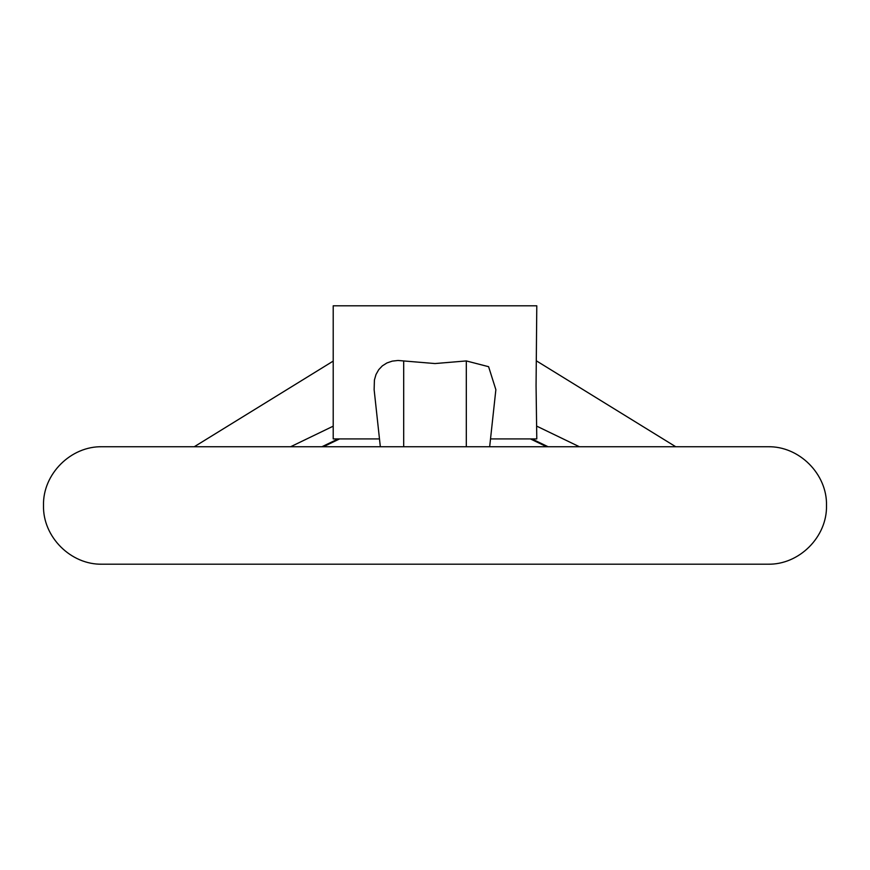 <?xml version="1.0" encoding="UTF-8"?>
<svg xmlns="http://www.w3.org/2000/svg" width="870" height="870" viewBox="0 0 870 870"><rect width="100%" height="100%" fill="white"/><g stroke="black" fill="none" stroke-linecap="round" stroke-linejoin="round"><path stroke-width="1.3" d="M435 446.745L767.775 446.745C799.16 445.94 827.305 474.096 826.5 505.47C827.305 536.844 799.16 565 767.775 564.195L102.225 564.195C70.84 565 42.695 536.844 43.5 505.47C42.695 474.096 70.84 445.94 102.225 446.745L435 446.745M490.517 438.915L536.79 438.915L536.061 385.671L536.79 305.805L333.21 305.805L333.21 438.915L379.483 438.915M380.331 446.745L374.133 389.684L374.415 379.983L376.014 374.491L378.722 369.685L382.321 365.878L386.922 362.953L392.25 361.126L397.971 360.474L435 363.551L466.309 360.93L488.603 366.694L495.867 389.684L489.669 446.745M338.136 438.915L321.922 446.745M333.21 426.169L290.613 446.745M531.864 438.915L548.078 446.745M536.79 426.169L579.387 446.745M466.309 360.93L466.309 446.745M403.691 360.93L403.691 446.745M323.346 446.745L339.604 438.915M194.26 446.745L333.21 361.094M546.654 446.745L530.395 438.915M675.74 446.745L536.79 361.094"/></g></svg>
